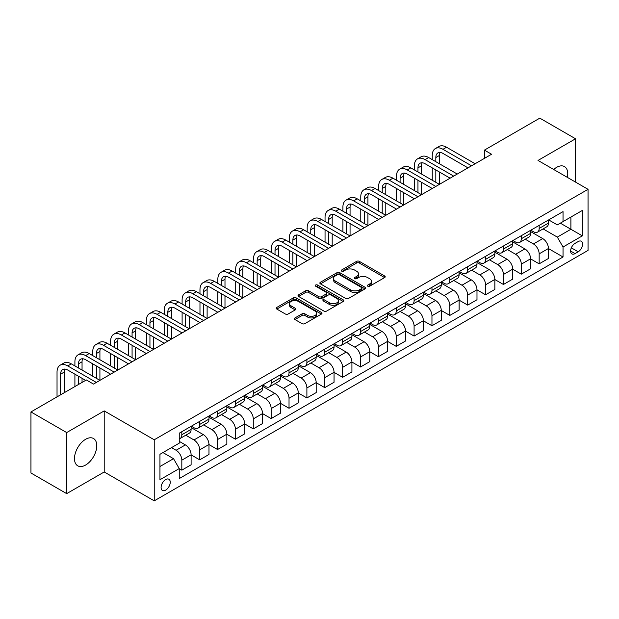 <?xml version="1.0" encoding="UTF-8"?>
<svg xmlns="http://www.w3.org/2000/svg" width="619" height="619" viewBox="0 0 619 619"><rect width="100%" height="100%" fill="white"/><g stroke="black" fill="none" stroke-linecap="round" stroke-linejoin="round"><path stroke-width="0.93" d="M367.748 286.187A1.393 0.805 0 0 0 369.713 286.187L384.623 277.583A1.981 1.145 0 0 0 385.204 276.77A1.981 1.145 0 0 0 384.623 275.966L359.368 261.38A1.981 1.145 0 0 0 356.559 261.38L341.657 269.992A1.393 0.805 0 0 0 341.247 270.557A1.393 0.805 0 0 0 341.657 271.122A1.393 0.805 0 0 0 343.622 271.122L345.549 270.008A6.352 3.668 0 0 1 354.525 270.008L356.629 271.223A6.352 3.668 0 0 1 358.494 273.815A6.352 3.668 0 0 1 356.629 276.407L354.702 277.521A1.393 0.805 0 0 0 354.3 278.086A1.393 0.805 0 0 0 354.702 278.658A1.393 0.805 0 0 0 356.668 278.658L358.594 277.544A6.352 3.668 0 0 1 367.578 277.544L369.682 278.759A6.352 3.668 0 0 1 371.539 281.351A6.352 3.668 0 0 1 369.682 283.943L367.748 285.057A1.393 0.805 0 0 0 367.346 285.622A1.393 0.805 0 0 0 367.748 286.187L367.748 285.057M85.623 465.039A15.769 9.107 120 0 0 95.922 451.143A15.769 9.107 120 0 0 93.508 438.507A15.769 9.107 120 0 0 85.623 439.289A15.769 9.107 120 0 0 75.325 453.185A15.769 9.107 120 0 0 77.739 465.821A15.769 9.107 120 0 0 85.623 465.039M567.368 177.382A15.769 9.107 120 0 0 564.489 166.588A15.769 9.107 120 0 0 556.605 167.37A15.769 9.107 120 0 0 553.703 169.49M165.668 490.124A6.469 3.737 120 0 0 169.892 484.422A6.469 3.737 120 0 0 168.902 479.245A6.469 3.737 120 0 0 165.668 479.563A6.469 3.737 120 0 0 161.443 485.265A6.469 3.737 120 0 0 162.433 490.449A6.469 3.737 120 0 0 165.668 490.124M294.969 317.926A1.981 1.145 0 0 0 294.389 318.731A1.981 1.145 0 0 0 294.969 319.543L302.057 323.636A1.981 1.145 0 0 0 304.858 323.636L321.416 314.073A1.981 1.145 0 0 0 321.996 313.268A1.981 1.145 0 0 0 321.416 312.456L296.161 297.878A1.981 1.145 0 0 0 293.36 297.878L276.801 307.434A1.981 1.145 0 0 0 276.221 308.247A1.981 1.145 0 0 0 276.801 309.051L285.359 313.995A1.981 1.145 0 0 0 288.168 313.995L295.248 309.902A1.981 1.145 0 0 0 295.828 309.09A1.981 1.145 0 0 0 295.248 308.285L291.007 305.832A5.308 3.064 0 0 1 289.452 303.666A5.308 3.064 0 0 1 292.725 300.834A5.308 3.064 0 0 1 298.513 301.499L315.141 311.102A5.308 3.064 0 0 1 316.696 313.268A5.308 3.064 0 0 1 313.415 316.092A5.308 3.064 0 0 1 307.635 315.435L304.858 313.833A1.981 1.145 0 0 0 302.057 313.833L294.969 317.926L294.969 319.543M104.209 410.9L66.682 432.565L30.95 411.937L30.95 473.001L66.682 493.629L104.209 471.972L154.232 500.856L154.232 439.784L104.209 410.9L104.209 471.972M575.546 182.102L575.546 138.78L538.019 160.437L588.05 189.321L154.232 439.784M575.546 138.78L539.807 118.144L484.422 150.123L484.422 158.379M30.95 411.937L86.335 379.958L93.484 384.082L491.563 154.247L484.422 150.123M345.688 298.443A1.981 1.145 0 0 0 348.497 298.443L365.048 288.88A1.981 1.145 0 0 0 365.636 288.075A1.981 1.145 0 0 0 365.048 287.262L339.8 272.685A1.981 1.145 0 0 0 336.991 272.685L320.433 282.241A1.981 1.145 0 0 0 319.853 283.053A1.981 1.145 0 0 0 320.433 283.858L345.688 298.443M316.147 286.489A1.393 0.805 0 0 1 317.555 286.682L317.555 285.034L343.236 299.859A1.981 1.145 0 0 1 343.816 300.672A1.981 1.145 0 0 1 343.236 301.476L326.677 311.04A1.981 1.145 0 0 1 323.869 311.04L298.621 296.455L305.701 292.4L305.701 290.744L298.621 294.837A1.981 1.145 0 0 0 298.033 295.65A1.981 1.145 0 0 0 298.621 296.455L298.621 294.837M305.701 292.4A1.981 1.145 0 0 1 308.51 292.4L308.51 290.744A1.981 1.145 0 0 0 305.701 290.744M308.51 290.744L318.754 296.656A1.981 1.145 0 0 0 321.555 296.656L326.259 293.948A1.981 1.145 0 0 0 326.84 293.135A1.981 1.145 0 0 0 326.259 292.323L315.597 286.171A1.393 0.805 0 0 1 315.187 285.599A1.393 0.805 0 0 1 316.046 284.864A1.393 0.805 0 0 1 317.555 285.034M578.185 241.565L575.043 243.375A6.267 3.621 120 0 0 570.95 248.9A6.267 3.621 120 0 0 571.91 253.922A6.267 3.621 120 0 0 575.043 253.612L578.185 251.794A6.267 3.621 120 0 0 582.278 246.277A6.267 3.621 120 0 0 581.318 241.255A6.267 3.621 120 0 0 578.185 241.565M154.232 500.856L588.05 250.393L588.05 189.321M548.674 219.9L557.317 224.89L563.035 221.594L563.035 211.605L179.247 433.184L179.247 443.165L159.95 454.307L159.95 479.725L179.247 468.583L179.247 478.572L563.035 256.993L563.035 247.012L557.317 237.108L543.103 228.898M563.035 221.594L582.332 210.452L582.332 235.87L563.035 247.012M66.682 432.565L66.682 493.629M560.319 223.157L570.896 229.262L570.896 217.052L582.332 210.452M557.317 237.108L570.896 229.262L582.332 235.87M159.95 466.525L173.529 458.687L162.952 452.574M179.247 468.668L181.824 470.154L181.824 460.172A8.086 4.666 -120 0 0 176.106 450.268L171.533 447.622M181.824 470.154L191.109 464.792L191.109 454.803A8.086 4.666 -120 0 0 185.391 444.899L179.247 441.355M191.109 454.888L199.689 459.84L199.689 449.851A8.086 4.666 -120 0 0 193.971 439.954L185.762 435.211M199.689 459.84L208.982 454.478L208.982 444.488A8.086 4.666 -120 0 0 203.264 434.584L191.109 427.574M208.982 444.574L217.555 449.526L217.555 439.536A8.086 4.666 -120 0 0 211.837 429.632L203.628 424.897M217.555 449.526L226.848 444.156L226.848 434.174A8.086 4.666 -120 0 0 221.13 424.27L208.982 417.252M226.848 434.259L235.421 439.211L235.421 429.222A8.086 4.666 -120 0 0 229.703 419.318L221.494 414.583M235.421 439.211L244.714 433.842L244.714 423.86A8.086 4.666 -120 0 0 238.996 413.956L226.848 406.938M244.714 423.938L253.287 428.89L253.287 418.908A8.086 4.666 -120 0 0 247.569 409.004L239.36 404.261M253.287 428.89L262.58 423.528L262.58 413.546A8.086 4.666 -120 0 0 256.862 403.642L244.714 396.624M262.58 413.624L271.161 418.576L271.161 408.594A8.086 4.666 -120 0 0 265.443 398.69L257.233 393.947M271.161 418.576L280.446 413.213L280.446 403.224A8.086 4.666 -120 0 0 274.728 393.328L262.58 386.31M280.446 403.309L289.027 408.261L289.027 398.272A8.086 4.666 -120 0 0 283.309 388.376L275.099 383.633M289.027 408.261L298.312 402.899L298.312 392.91A8.086 4.666 -120 0 0 292.601 383.006L280.446 375.996M298.312 392.995L306.892 397.947L306.892 387.958A8.086 4.666 -120 0 0 301.174 378.054L292.965 373.319M306.892 397.947L316.185 392.585L316.185 382.596A8.086 4.666 -120 0 0 310.467 372.692L298.312 365.682M316.185 382.681L324.758 387.633L324.758 377.644A8.086 4.666 -120 0 0 319.04 367.74L310.831 363.005M324.758 387.633L334.051 382.263L334.051 372.282A8.086 4.666 -120 0 0 328.333 362.378L316.185 355.36M334.051 372.359L342.624 377.311L342.624 367.33A8.086 4.666 -120 0 0 336.906 357.426L328.697 352.683M342.624 377.311L351.917 371.949L351.917 361.968A8.086 4.666 -120 0 0 346.199 352.064L334.051 345.046M351.917 362.045L360.49 366.997L360.49 357.016A8.086 4.666 -120 0 0 354.772 347.112L346.563 342.369M360.49 366.997L369.783 361.635L369.783 351.646A8.086 4.666 -120 0 0 364.065 341.75L351.917 334.732M369.783 351.731L378.364 356.683L378.364 346.702A8.086 4.666 -120 0 0 372.646 336.798L364.436 332.055M378.364 356.683L387.649 351.321L387.649 341.332A8.086 4.666 -120 0 0 381.931 331.428L369.783 324.418M387.649 341.417L396.23 346.369L396.23 336.38A8.086 4.666 -120 0 0 390.512 326.476L382.302 321.741M396.23 346.369L405.515 341.007L405.515 331.018A8.086 4.666 -120 0 0 399.804 321.114L387.649 314.104M405.515 331.103L414.096 336.055L414.096 326.066A8.086 4.666 -120 0 0 408.378 316.162L400.168 311.427M414.096 336.055L423.388 330.685L423.388 320.704A8.086 4.666 -120 0 0 417.67 310.8L405.515 303.782M423.388 320.789L431.961 325.733L431.961 315.752A8.086 4.666 -120 0 0 426.243 305.848L418.034 301.113M431.961 325.733L441.254 320.371L441.254 310.39A8.086 4.666 -120 0 0 435.536 300.486L423.388 293.468M441.254 310.467L449.827 315.419L449.827 305.438A8.086 4.666 -120 0 0 444.109 295.534L435.9 290.791M449.827 315.419L459.12 310.057L459.12 300.068A8.086 4.666 -120 0 0 453.402 290.172L441.254 283.154M459.12 300.153L467.693 305.105L467.693 295.124A8.086 4.666 -120 0 0 461.975 285.22L453.773 280.477M467.693 305.105L476.986 299.743L476.986 289.754A8.086 4.666 -120 0 0 471.268 279.85L459.12 272.84M476.986 289.839L485.567 294.791L485.567 284.802A8.086 4.666 -120 0 0 479.849 274.898L471.639 270.163M485.567 294.791L494.852 289.429L494.852 279.44A8.086 4.666 -120 0 0 489.134 269.536L476.986 262.526M494.852 279.525L503.433 284.477L503.433 274.488A8.086 4.666 -120 0 0 497.715 264.584L489.505 259.848M503.433 284.477L512.725 279.107L512.725 269.126A8.086 4.666 -120 0 0 507.007 259.222L494.852 252.204M512.725 269.211L521.299 274.163L521.299 264.174A8.086 4.666 -120 0 0 515.581 254.27L507.371 249.534M521.299 274.163L530.591 268.793L530.591 258.812A8.086 4.666 -120 0 0 524.873 248.908L512.725 241.89M530.591 258.889L539.164 263.841L539.164 253.86A8.086 4.666 -120 0 0 533.446 243.956L525.237 239.213M539.164 263.841L548.457 258.479L548.457 248.498A8.086 4.666 -120 0 0 542.739 238.594L530.591 231.576M530.8 230.214L533.446 231.738A8.086 4.666 -120 0 0 537.493 232.14A8.086 4.666 -120 0 0 539.164 228.442L539.164 225.386M512.934 240.528L515.581 242.06A8.086 4.666 -120 0 0 519.62 242.455A8.086 4.666 -120 0 0 521.299 238.756L521.299 235.7M495.068 250.842L497.715 252.374A8.086 4.666 -120 0 0 501.754 252.776A8.086 4.666 -120 0 0 503.433 249.07L503.433 246.022M477.203 261.164L479.849 262.688A8.086 4.666 -120 0 0 483.888 263.09A8.086 4.666 -120 0 0 485.567 259.384L485.567 256.336M459.337 271.478L461.975 273.002A8.086 4.666 -120 0 0 466.022 273.405A8.086 4.666 -120 0 0 467.693 269.706L467.693 266.65M441.471 281.792L444.109 283.316A8.086 4.666 -120 0 0 448.156 283.719A8.086 4.666 -120 0 0 449.827 280.02L449.827 276.964M423.597 292.106L426.243 293.638A8.086 4.666 -120 0 0 430.29 294.033A8.086 4.666 -120 0 0 431.961 290.334L431.961 287.278M405.731 302.42L408.378 303.952A8.086 4.666 -120 0 0 412.416 304.347A8.086 4.666 -120 0 0 414.096 300.648L414.096 297.592M387.865 312.742L390.512 314.266A8.086 4.666 -120 0 0 394.551 314.669A8.086 4.666 -120 0 0 396.23 310.962L396.23 307.914M370 323.056L372.646 324.58A8.086 4.666 -120 0 0 376.685 324.983A8.086 4.666 -120 0 0 378.364 321.276L378.364 318.228M352.134 333.37L354.772 334.894A8.086 4.666 -120 0 0 358.819 335.297A8.086 4.666 -120 0 0 360.49 331.598L360.49 328.542M334.26 343.684L336.906 345.209A8.086 4.666 -120 0 0 340.953 345.611A8.086 4.666 -120 0 0 342.624 341.912L342.624 338.856M316.394 353.998L319.04 355.53A8.086 4.666 -120 0 0 323.087 355.925A8.086 4.666 -120 0 0 324.758 352.226L324.758 349.17M298.528 364.32L301.174 365.844A8.086 4.666 -120 0 0 305.213 366.247A8.086 4.666 -120 0 0 306.892 362.541L306.892 359.492M280.662 374.634L283.309 376.159A8.086 4.666 -120 0 0 287.348 376.561A8.086 4.666 -120 0 0 289.027 372.855L289.027 369.806M262.796 384.948L265.443 386.473A8.086 4.666 -120 0 0 269.482 386.875A8.086 4.666 -120 0 0 271.161 383.176L271.161 380.12M244.931 395.262L247.569 396.787A8.086 4.666 -120 0 0 251.616 397.189A8.086 4.666 -120 0 0 253.287 393.491L253.287 390.434M227.057 405.577L229.703 407.109A8.086 4.666 -120 0 0 233.75 407.503A8.086 4.666 -120 0 0 235.421 403.805L235.421 400.748M209.191 415.891L211.837 417.423A8.086 4.666 -120 0 0 215.884 417.825A8.086 4.666 -120 0 0 217.555 414.119L217.555 411.07M191.325 426.212L193.971 427.737A8.086 4.666 -120 0 0 198.01 428.139A8.086 4.666 -120 0 0 199.689 424.433L199.689 421.384M548.457 248.575L563.035 256.993M537.493 232.14L546.778 226.778A8.086 4.666 -120 0 0 548.457 223.08L548.457 220.024M519.62 242.455L528.912 237.092A8.086 4.666 -120 0 0 530.591 233.394L530.591 230.338M501.754 252.776L511.046 247.407A8.086 4.666 -120 0 0 512.725 243.708L512.725 240.652M483.888 263.09L493.181 257.721A8.086 4.666 -120 0 0 494.852 254.022L494.852 250.966M466.022 273.405L475.315 268.042A8.086 4.666 -120 0 0 476.986 264.336L476.986 261.288M448.156 283.719L457.449 278.357A8.086 4.666 -120 0 0 459.12 274.65L459.12 271.602M430.29 294.033L439.575 288.671A8.086 4.666 -120 0 0 441.254 284.972L441.254 281.916M412.416 304.347L421.709 298.985A8.086 4.666 -120 0 0 423.388 295.286L423.388 292.23M394.551 314.669L403.843 309.299A8.086 4.666 -120 0 0 405.515 305.6L405.515 302.544M376.685 324.983L385.977 319.621A8.086 4.666 -120 0 0 387.649 315.914L387.649 312.866M358.819 335.297L368.112 329.935A8.086 4.666 -120 0 0 369.783 326.228L369.783 323.18M340.953 345.611L350.246 340.249A8.086 4.666 -120 0 0 351.917 336.55L351.917 333.494M323.087 355.925L332.372 350.563A8.086 4.666 -120 0 0 334.051 346.864L334.051 343.808M305.213 366.247L314.506 360.877A8.086 4.666 -120 0 0 316.185 357.178L316.185 354.122M287.348 376.561L296.64 371.199A8.086 4.666 -120 0 0 298.312 367.493L298.312 364.444M269.482 386.875L278.774 381.513A8.086 4.666 -120 0 0 280.446 377.807L280.446 374.758M251.616 397.189L260.909 391.827A8.086 4.666 -120 0 0 262.58 388.128L262.58 385.072M233.75 407.503L243.043 402.141A8.086 4.666 -120 0 0 244.714 398.443L244.714 395.386M215.884 417.825L225.169 412.455A8.086 4.666 -120 0 0 226.848 408.757L226.848 405.7M198.01 428.139L207.303 422.769A8.086 4.666 -120 0 0 208.982 419.071L208.982 416.014M179.247 438.778A8.086 4.666 -120 0 0 180.144 438.453L189.437 433.091A8.086 4.666 -120 0 0 191.109 429.385L191.109 426.336M180.144 438.453A8.086 4.666 -120 0 0 181.824 434.755L181.824 431.698M173.529 458.687L179.247 468.583M368.305 286.388L369.682 285.591A6.352 3.668 0 0 0 371.539 282.999L371.539 281.351M358.494 273.815L358.494 275.47A6.352 3.668 0 0 1 356.629 278.063L355.26 278.852M384.6 277.598L359.368 263.036A1.981 1.145 0 0 0 356.559 263.036L342.206 271.315M365.024 288.895L339.8 274.333A1.981 1.145 0 0 0 336.991 274.333L320.464 283.873M361.542 288.64A1.393 0.805 0 0 0 361.953 288.075A1.393 0.805 0 0 0 361.542 287.502L339.374 274.704A1.393 0.805 0 0 0 337.409 274.704L335.374 275.881A6.352 3.668 0 0 0 333.517 278.473A6.352 3.668 0 0 0 335.374 281.065L350.532 289.816A6.352 3.668 0 0 0 359.507 289.816L361.542 288.64L361.542 290.288A1.393 0.805 0 0 0 361.953 289.723L361.953 288.075M333.517 278.473L333.517 280.128A6.352 3.668 0 0 0 335.374 282.721L335.374 281.065M361.542 290.288L359.507 291.464A6.352 3.668 0 0 1 350.532 291.464L335.374 282.721M308.51 292.4L318.754 298.312A1.981 1.145 0 0 0 321.555 298.312L326.259 295.596A1.981 1.145 0 0 0 326.84 294.783L326.84 293.135M317.555 286.682L343.205 301.492M329.378 302.792A5.308 3.064 0 0 0 335.165 303.457A5.308 3.064 0 0 0 338.438 300.625A5.308 3.064 0 0 0 336.883 298.459L331.026 295.077A1.981 1.145 0 0 0 328.225 295.077L323.52 297.793A1.981 1.145 0 0 0 322.94 298.606A1.981 1.145 0 0 0 323.52 299.41L329.378 302.792L329.378 304.447A5.308 3.064 0 0 0 335.165 305.113A5.308 3.064 0 0 0 338.438 302.281L338.438 300.625M322.94 298.606L322.94 300.254A1.981 1.145 0 0 0 323.52 301.066L323.52 299.41M329.378 304.447L323.52 301.066M316.696 313.268L316.696 314.916A5.308 3.064 0 0 1 313.415 317.748A5.308 3.064 0 0 1 307.635 317.083L304.858 315.481A1.981 1.145 0 0 0 302.057 315.481L294.992 319.559M289.452 303.666L289.452 305.314A5.308 3.064 0 0 0 291.007 307.481L291.007 305.832M295.224 309.918L291.007 307.481M321.393 314.088L296.161 299.526A1.981 1.145 0 0 0 293.36 299.526L276.825 309.067M432.248 159.617L432.248 155.485A15.158 8.751 60 0 1 435.389 148.545L438.964 146.486A15.158 8.751 60 0 1 446.539 147.237L475.129 163.741M435.389 148.545A15.158 8.751 60 0 1 442.972 149.303L471.554 165.807M467.979 167.865L442.972 153.427A10.105 5.834 -120 0 0 437.912 152.924A10.105 5.834 -120 0 0 435.822 157.551L435.822 161.675M440.024 152.46A10.105 5.834 -120 0 0 439.397 155.485L439.397 163.741M435.822 169.931L435.822 182.311M439.397 171.997L439.397 184.369L410.807 167.865L407.232 169.931L435.822 186.435M432.248 180.245L432.248 167.865M414.382 169.931L414.382 165.807A15.158 8.751 60 0 1 417.523 158.866L421.09 156.8A15.158 8.751 60 0 1 428.673 157.551L457.263 174.055M417.523 158.866A15.158 8.751 60 0 1 425.098 159.617L453.688 176.121M450.114 178.179L425.098 163.741A10.105 5.834 -120 0 0 420.046 163.238A10.105 5.834 -120 0 0 417.957 167.865L417.957 171.997M422.158 162.774A10.105 5.834 -120 0 0 421.531 165.807L421.531 174.055M417.957 180.245L417.957 192.625M421.531 182.311L421.531 194.691L392.941 178.179L389.366 180.245L417.957 196.749M414.382 190.559L414.382 178.179M432.248 188.501L407.232 174.055A10.105 5.834 -120 0 0 402.18 173.56A10.105 5.834 -120 0 0 400.091 178.179L400.091 182.311M404.292 173.088A10.105 5.834 -120 0 0 403.658 176.121L403.658 184.369M400.091 190.559L400.091 202.939M403.658 192.625L403.658 205.005L375.075 188.501L371.501 190.559L400.083 207.063M396.516 200.873L396.516 188.501M396.516 180.245L396.516 176.121A15.158 8.751 60 0 1 399.65 169.18A15.158 8.751 60 0 1 407.232 169.931M399.65 169.18L403.224 167.115A15.158 8.751 60 0 1 410.807 167.865M414.382 198.815L389.366 184.369A10.105 5.834 -120 0 0 384.314 183.874A10.105 5.834 -120 0 0 382.217 188.501L382.217 192.625M386.426 183.402A10.105 5.834 -120 0 0 385.792 186.435L385.792 194.691M382.217 200.873L382.217 213.253M385.792 202.939L385.792 215.319L357.202 198.815L353.635 200.873L382.217 217.385M378.642 211.195L378.642 198.815M378.642 190.559L378.642 186.435A15.158 8.751 60 0 1 381.784 179.495A15.158 8.751 60 0 1 389.366 180.245M381.784 179.495L385.358 177.429A15.158 8.751 60 0 1 392.941 178.179M396.516 209.129L371.501 194.691A10.105 5.834 -120 0 0 366.448 194.188A10.105 5.834 -120 0 0 364.351 198.815L364.351 202.939M368.56 193.724A10.105 5.834 -120 0 0 367.926 196.749L367.926 205.005M364.351 211.195L364.351 223.567M367.926 213.253L367.926 225.633L339.336 209.129L335.761 211.195L364.351 227.699M360.776 221.509L360.776 209.129M360.776 200.873L360.776 196.749A15.158 8.751 60 0 1 363.918 189.809A15.158 8.751 60 0 1 371.501 190.559M363.918 189.809L367.493 187.75A15.158 8.751 60 0 1 375.075 188.501M378.642 219.443L353.635 205.005A10.105 5.834 -120 0 0 348.582 204.502A10.105 5.834 -120 0 0 346.485 209.129L346.485 213.253M350.694 204.038A10.105 5.834 -120 0 0 350.06 207.063L350.06 215.319M346.485 221.509L346.485 233.889M350.06 223.575L350.06 235.947L321.47 219.443L317.895 221.509L346.485 238.013M342.911 231.823L342.911 219.443M342.911 211.195L342.911 207.063A15.158 8.751 60 0 1 346.052 200.123A15.158 8.751 60 0 1 353.635 200.873M346.052 200.123L349.627 198.065A15.158 8.751 60 0 1 357.202 198.815M360.776 229.757L335.761 215.319A10.105 5.834 -120 0 0 330.708 214.816A10.105 5.834 -120 0 0 328.619 219.443L328.619 223.567M332.821 214.352A10.105 5.834 -120 0 0 332.194 217.385L332.194 225.633M328.619 231.823L328.619 244.203M332.194 233.889L332.194 246.261M325.045 242.137L325.045 229.757M325.045 221.509L325.045 217.385A15.158 8.751 60 0 1 328.186 210.445A15.158 8.751 60 0 1 335.761 211.195M328.186 210.445L331.761 208.379A15.158 8.751 60 0 1 339.336 209.129M342.911 240.079L317.895 225.633A10.105 5.834 -120 0 0 312.843 225.13A10.105 5.834 -120 0 0 310.753 229.757L310.753 233.889M314.955 224.666A10.105 5.834 -120 0 0 314.32 227.699L314.32 235.947M310.753 242.137L310.753 254.517M314.32 244.203L314.32 256.583L285.738 240.079L282.163 242.137L310.753 258.641M307.179 252.451L307.179 240.079M307.179 231.823L307.179 227.699A15.158 8.751 60 0 1 310.32 220.759A15.158 8.751 60 0 1 317.895 221.509M310.32 220.759L313.887 218.693A15.158 8.751 60 0 1 321.47 219.443M289.313 242.137L289.313 238.013A15.158 8.751 60 0 1 292.447 231.073L296.021 229.007A15.158 8.751 60 0 1 303.604 229.757L332.194 246.269M292.447 231.073A15.158 8.751 60 0 1 300.029 231.823L328.619 248.327M325.045 250.393L300.029 235.947A10.105 5.834 -120 0 0 294.977 235.452A10.105 5.834 -120 0 0 292.88 240.079L292.88 244.203M297.089 234.98A10.105 5.834 -120 0 0 296.455 238.013L296.455 246.269M292.88 252.451L292.88 264.831M296.455 254.517L296.455 266.897L267.872 250.393L264.298 252.451L292.88 268.963M289.313 262.773L289.313 250.393M307.179 260.707L282.163 246.269A10.105 5.834 -120 0 0 277.111 245.766A10.105 5.834 -120 0 0 275.014 250.393L275.014 254.517M279.223 245.302A10.105 5.834 -120 0 0 278.589 248.327L278.589 256.583M275.014 262.773L275.014 275.146M278.589 264.831L278.589 277.211L249.999 260.707L246.432 262.773L275.014 279.277M271.439 273.087L271.439 260.707M271.439 252.451L271.439 248.327A15.158 8.751 60 0 1 274.581 241.387A15.158 8.751 60 0 1 282.163 242.137M274.581 241.387L278.155 239.329A15.158 8.751 60 0 1 285.738 240.079M289.313 271.021L264.298 256.583A10.105 5.834 -120 0 0 259.245 256.08A10.105 5.834 -120 0 0 257.148 260.707L257.148 264.831M261.357 255.616A10.105 5.834 -120 0 0 260.723 258.641L260.723 266.897M257.148 273.087L257.148 285.467M260.723 275.146L260.723 287.526L232.133 271.021L228.558 273.087L257.148 289.591M253.573 283.401L253.573 271.021M253.573 262.773L253.573 258.641A15.158 8.751 60 0 1 256.715 251.701A15.158 8.751 60 0 1 264.298 252.451M256.715 251.701L260.289 249.643A15.158 8.751 60 0 1 267.872 250.393M271.439 281.336L246.432 266.897A10.105 5.834 -120 0 0 241.371 266.394A10.105 5.834 -120 0 0 239.282 271.021L239.282 275.146M243.491 265.93A10.105 5.834 -120 0 0 242.857 268.963L242.857 277.211M239.282 283.401L239.282 295.781M242.857 285.467L242.857 297.84L214.267 281.336L210.692 283.401L239.282 299.906M235.707 293.716L235.707 281.336M235.707 273.087L235.707 268.963A15.158 8.751 60 0 1 238.849 262.023A15.158 8.751 60 0 1 246.432 262.773M238.849 262.023L242.424 259.957A15.158 8.751 60 0 1 249.999 260.707M253.573 291.657L228.558 277.211A10.105 5.834 -120 0 0 223.505 276.708A10.105 5.834 -120 0 0 221.416 281.336L221.416 285.467M225.618 276.244A10.105 5.834 -120 0 0 224.991 279.277L224.991 287.526M221.416 293.716L221.416 306.096M224.991 295.781L224.991 308.161L196.401 291.657L192.826 293.716L221.416 310.22M217.842 304.03L217.842 291.657M217.842 283.401L217.842 279.277A15.158 8.751 60 0 1 220.983 272.337A15.158 8.751 60 0 1 228.558 273.087M220.983 272.337L224.558 270.271A15.158 8.751 60 0 1 232.133 271.021M235.707 301.971L210.692 287.526A10.105 5.834 -120 0 0 205.64 287.03A10.105 5.834 -120 0 0 203.55 291.657L203.55 295.781M207.752 286.558A10.105 5.834 -120 0 0 207.117 289.591L207.117 297.84M203.55 304.03L203.55 316.41M207.117 306.096L207.117 318.476L178.535 301.971L174.96 304.03L203.55 320.534M199.976 314.351L199.976 301.971M199.976 293.716L199.976 289.591A15.158 8.751 60 0 1 203.117 282.651A15.158 8.751 60 0 1 210.692 283.401M203.117 282.651L206.684 280.585A15.158 8.751 60 0 1 214.267 281.336M217.842 312.286L192.826 297.84A10.105 5.834 -120 0 0 187.774 297.344A10.105 5.834 -120 0 0 185.677 301.971L185.677 306.096M189.886 296.88A10.105 5.834 -120 0 0 189.252 299.906L189.252 308.161M185.677 314.351L185.677 326.724M189.252 316.41L189.252 328.79L160.669 312.286L157.094 314.351L185.677 330.856M182.11 324.666L182.11 312.286M182.11 304.03L182.11 299.906A15.158 8.751 60 0 1 185.243 292.965A15.158 8.751 60 0 1 192.826 293.716M185.243 292.965L188.818 290.899A15.158 8.751 60 0 1 196.401 291.657M199.976 322.6L174.96 308.161A10.105 5.834 -120 0 0 169.908 307.658A10.105 5.834 -120 0 0 167.811 312.286L167.811 316.41M172.02 307.194A10.105 5.834 -120 0 0 171.386 310.22L171.386 318.476M167.811 324.666L167.811 337.046M171.386 326.724L171.386 339.104L142.796 322.6L139.229 324.666L167.811 341.17M164.236 334.98L164.236 322.6M164.236 314.351L164.236 310.22A15.158 8.751 60 0 1 167.378 303.279A15.158 8.751 60 0 1 174.96 304.03M167.378 303.279L170.952 301.221A15.158 8.751 60 0 1 178.535 301.971M182.11 332.914L157.094 318.476A10.105 5.834 -120 0 0 152.042 317.973A10.105 5.834 -120 0 0 149.945 322.6L149.945 326.724M154.154 317.508A10.105 5.834 -120 0 0 153.52 320.534L153.52 328.79M149.945 334.98L149.945 347.36M153.52 337.046L153.52 349.418L124.93 332.914L121.355 334.98L149.945 351.484M146.37 345.294L146.37 332.914M146.37 324.666L146.37 320.534A15.158 8.751 60 0 1 149.512 313.601A15.158 8.751 60 0 1 157.094 314.351M149.512 313.601L153.086 311.535A15.158 8.751 60 0 1 160.669 312.286M164.236 343.228L139.229 328.79A10.105 5.834 -120 0 0 134.168 328.287A10.105 5.834 -120 0 0 132.079 332.914L132.079 337.046M136.288 327.822A10.105 5.834 -120 0 0 135.654 330.856L135.654 339.104M132.079 345.294L132.079 357.674M135.654 347.36L135.654 359.74L107.064 343.228L103.489 345.294L132.079 361.798M128.504 355.608L128.504 343.228M128.504 334.98L128.504 330.856A15.158 8.751 60 0 1 131.646 323.915A15.158 8.751 60 0 1 139.229 324.666M131.646 323.915L135.221 321.849A15.158 8.751 60 0 1 142.796 322.6M146.37 353.55L121.355 339.104A10.105 5.834 -120 0 0 116.302 338.608A10.105 5.834 -120 0 0 114.213 343.236L114.213 347.36M118.415 338.136A10.105 5.834 -120 0 0 117.788 341.17L117.788 349.418M114.213 355.608L114.213 367.988M117.788 357.674L117.788 370.054L89.198 353.55L85.623 355.608L114.213 372.112M110.639 365.922L110.639 353.55M110.639 345.294L110.639 341.17A15.158 8.751 60 0 1 113.78 334.229A15.158 8.751 60 0 1 121.355 334.98M113.78 334.229L117.355 332.163A15.158 8.751 60 0 1 124.93 332.914M128.504 363.864L103.489 349.418A10.105 5.834 -120 0 0 98.436 348.923A10.105 5.834 -120 0 0 96.347 353.55L96.347 357.674M100.549 348.451A10.105 5.834 -120 0 0 99.914 351.484L99.914 359.74M96.347 365.93L96.347 378.302M99.914 367.988L99.914 380.368L71.332 363.864L67.757 365.922L96.347 382.434M92.773 376.244L92.773 363.864M92.773 355.608L92.773 351.484A15.158 8.751 60 0 1 95.914 344.543A15.158 8.751 60 0 1 103.489 345.294M95.914 344.543L99.481 342.477A15.158 8.751 60 0 1 107.064 343.228M110.639 374.178L85.623 359.74A10.105 5.834 -120 0 0 80.571 359.237A10.105 5.834 -120 0 0 78.474 363.864L78.474 367.988M82.683 358.772A10.105 5.834 -120 0 0 82.048 361.798L82.048 370.054M78.474 376.244L78.474 384.492M82.048 378.302L82.048 382.434M74.907 386.558L74.907 374.178M74.907 365.922L74.907 361.798A15.158 8.751 60 0 1 78.04 354.857A15.158 8.751 60 0 1 85.623 355.608M78.04 354.857L81.615 352.799A15.158 8.751 60 0 1 89.198 353.55M85.623 380.368L67.757 370.054A10.105 5.834 -120 0 0 62.705 369.551A10.105 5.834 -120 0 0 60.608 374.178L60.608 394.806M64.817 369.086A10.105 5.834 -120 0 0 64.183 372.112L64.183 392.748M57.033 396.872L57.033 372.112A15.158 8.751 60 0 1 60.175 365.171A15.158 8.751 60 0 1 67.757 365.922M60.175 365.171L63.749 363.113A15.158 8.751 60 0 1 71.332 363.864M176.106 450.268L185.391 444.899M193.971 439.954L203.264 434.584M211.837 429.632L221.13 424.27M229.703 419.318L238.996 413.956M247.569 409.004L256.862 403.642M265.443 398.69L274.728 393.328M283.309 388.376L292.601 383.006M301.174 378.054L310.467 372.692M319.04 367.74L328.333 362.378M336.906 357.426L346.199 352.064M354.772 347.112L364.065 341.75M372.646 336.798L381.931 331.428M390.512 326.476L399.804 321.114M408.378 316.162L417.67 310.8M426.243 305.848L435.536 300.486M444.109 295.534L453.402 290.172M461.975 285.22L471.268 279.85M479.849 274.898L489.134 269.536M497.715 264.584L507.007 259.222M515.581 254.27L524.873 248.908M533.446 243.956L542.739 238.594M539.164 228.442L548.457 223.08M539.164 253.86L548.457 248.498M521.299 264.174L530.591 258.812M521.299 238.756L530.591 233.394M503.433 274.488L512.725 269.126M503.433 249.07L512.725 243.708M485.567 284.802L494.852 279.44M485.567 259.384L494.852 254.022M467.693 295.124L476.986 289.754M467.693 269.706L476.986 264.336M449.827 305.438L459.12 300.068M449.827 280.02L459.12 274.65M431.961 315.752L441.254 310.39M431.961 290.334L441.254 284.972M414.096 326.066L423.388 320.704M414.096 300.648L423.388 295.286M396.23 336.38L405.515 331.018M396.23 310.962L405.515 305.6M378.364 346.702L387.649 341.332M378.364 321.276L387.649 315.914M360.49 357.016L369.783 351.646M360.49 331.598L369.783 326.228M342.624 367.33L351.917 361.968M342.624 341.912L351.917 336.55M324.758 377.644L334.051 372.282M324.758 352.226L334.051 346.864M306.892 387.958L316.185 382.596M306.892 362.541L316.185 357.178M289.027 398.272L298.312 392.91M289.027 372.855L298.312 367.493M271.161 408.594L280.446 403.224M271.161 383.176L280.446 377.807M253.287 418.908L262.58 413.546M253.287 393.491L262.58 388.128M235.421 429.222L244.714 423.86M235.421 403.805L244.714 398.443M217.555 439.536L226.848 434.174M217.555 414.119L226.848 408.757M199.689 449.851L208.982 444.488M199.689 424.433L208.982 419.071M181.824 460.172L191.109 454.803M181.824 434.755L191.109 429.385M571.329 247.84L578.185 251.794M570.61 251.051L575.043 253.612M369.682 285.591L369.682 283.943M354.702 278.658L354.702 277.521M356.629 278.063L356.629 276.407M341.657 271.122L341.657 269.992M356.559 263.036L356.559 261.38M359.368 263.036L359.368 261.38M384.623 277.583L384.623 275.966M320.433 283.858L320.433 282.241M336.991 274.333L336.991 272.685M339.8 274.333L339.8 272.685M365.048 288.88L365.048 287.262M350.532 291.464L350.532 289.816M359.507 291.464L359.507 289.816M318.754 298.312L318.754 296.656M321.555 298.312L321.555 296.656M326.259 295.596L326.259 293.948M343.236 301.476L343.236 299.859M302.057 315.481L302.057 313.833M304.858 315.481L304.858 313.833M307.635 317.083L307.635 315.435M295.248 309.902L295.248 308.285M276.801 309.051L276.801 307.434M293.36 299.526L293.36 297.878M296.161 299.526L296.161 297.878M321.416 314.073L321.416 312.456M446.539 147.237L442.972 149.303M439.397 155.485L435.822 157.551M428.673 157.551L425.098 159.617M421.531 165.807L417.957 167.865M403.658 176.121L400.091 178.179M385.792 186.435L382.217 188.501M367.926 196.749L364.351 198.815M350.06 207.063L346.485 209.129M332.194 217.385L328.619 219.443M314.32 227.699L310.753 229.757M303.604 229.757L300.029 231.823M296.455 238.013L292.88 240.079M278.589 248.327L275.014 250.393M260.723 258.641L257.148 260.707M242.857 268.963L239.282 271.021M224.991 279.277L221.416 281.336M207.117 289.591L203.55 291.657M189.252 299.906L185.677 301.971M171.386 310.22L167.811 312.286M153.52 320.534L149.945 322.6M135.654 330.856L132.079 332.914M117.788 341.17L114.213 343.236M99.914 351.484L96.347 353.55M82.048 361.798L78.474 363.864M64.183 372.112L60.608 374.178"/></g></svg>
